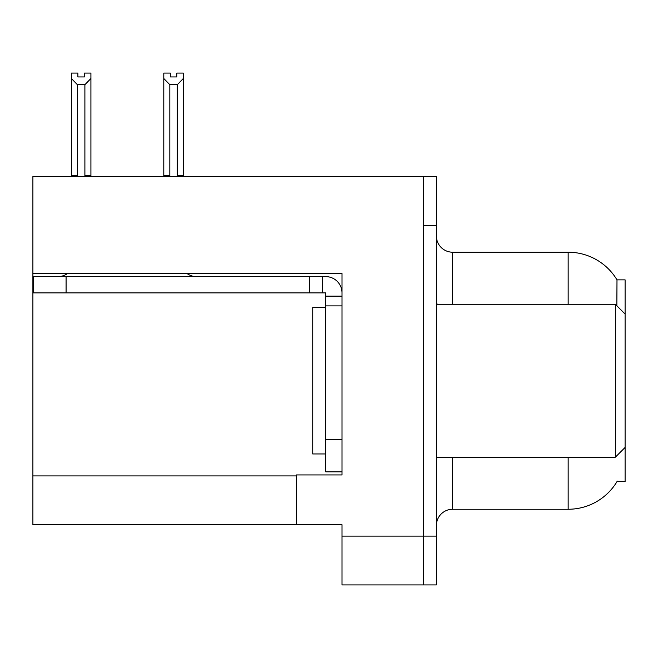 <?xml version="1.0" encoding="UTF-8"?>
<svg xmlns="http://www.w3.org/2000/svg" width="658" height="658" viewBox="0 0 658 658"><rect width="100%" height="100%" fill="white"/><g stroke="black" fill="none" stroke-linecap="round" stroke-linejoin="round"><path stroke-width="0.99" d="M32.9 273.522L342.012 273.522L342.012 439.305L325.743 439.305L325.743 471.844L342.012 471.844L342.012 439.305L342.012 474.936L296.462 474.936L296.462 524.722L32.9 524.722L32.9 176.558L423.365 176.558L423.365 584.913L342.012 584.913L342.012 536.106L423.365 536.106L423.365 584.913L436.377 584.913L436.377 536.106L423.365 536.106L423.365 225.365L436.377 225.365L436.377 536.106M296.462 524.722L342.012 524.722L342.012 536.106M616.85 305.781L616.99 279.864L625.1 279.864L625.1 314.031L615.337 304.267L615.337 457.203L436.377 457.203M625.1 314.031L625.1 481.607L616.99 481.607L617.278 481.121A56.942 56.942 0 0 1 568.158 509.259A56.942 56.942 0 0 0 616.99 481.607M436.377 525.536A16.269 16.269 0 0 1 452.646 509.259L568.158 509.259L568.158 457.203M568.158 304.267L568.158 252.211A56.942 56.942 0 0 1 617.114 280.069A56.942 56.942 0 0 0 568.158 252.211L452.646 252.211A16.269 16.269 0 0 1 436.377 235.942A16.269 16.269 0 0 0 452.646 252.211L452.646 304.267M423.365 176.558L436.377 176.558L436.377 225.365M178.096 176.558L177.298 175.744L177.298 84.701L169.822 84.701L163.793 78.499L163.793 73.087L170.307 73.087L170.307 76.945L176.813 76.945L170.307 76.945M176.813 76.945L176.813 73.087L183.319 73.087L183.319 78.499L177.298 84.701M177.298 175.744L183.319 175.744L183.319 176.558L183.319 78.499M169.822 84.701L169.822 175.744L169.016 176.558M163.793 78.499L163.793 176.558L163.793 78.499L163.793 175.744L169.822 175.744M84.405 76.945L77.891 76.945L84.405 76.945L84.405 73.087L90.911 73.087L90.911 78.499L84.89 84.701L77.414 84.701L77.414 175.744L71.385 175.744L71.385 176.558M77.414 84.701L71.385 78.499L71.385 73.087L77.891 73.087L77.891 76.945M77.414 175.744L76.608 176.558M71.385 78.499L71.385 175.744M90.911 78.499L90.911 175.744L84.89 175.744L84.89 84.701M85.688 176.558L84.89 175.744M90.911 175.744L90.911 176.558M67.494 273.522A16.269 16.269 0 0 1 57.953 276.615M187.028 273.522A16.269 16.269 0 0 0 196.569 276.615M342.012 296.133L325.743 296.133L325.743 292.884L33.55 292.884L33.55 276.615L325.743 276.615A16.269 16.269 0 0 1 342.012 292.892M325.743 471.844L342.012 471.844M322.486 292.884L322.486 276.615M342.012 305.896L325.743 305.896L325.743 296.133M325.743 439.305L325.743 305.896M309.474 292.884L309.474 276.615M325.743 307.525L312.731 307.525L312.731 453.946L325.743 453.946M436.377 304.267L615.337 304.267M32.9 475.915L296.462 475.915M452.646 457.203L452.646 509.259M437.685 304.267A16.269 2.821 0 0 1 436.377 303.157M66.088 292.884L66.088 276.615M625.1 447.44L615.337 457.203"/></g></svg>

